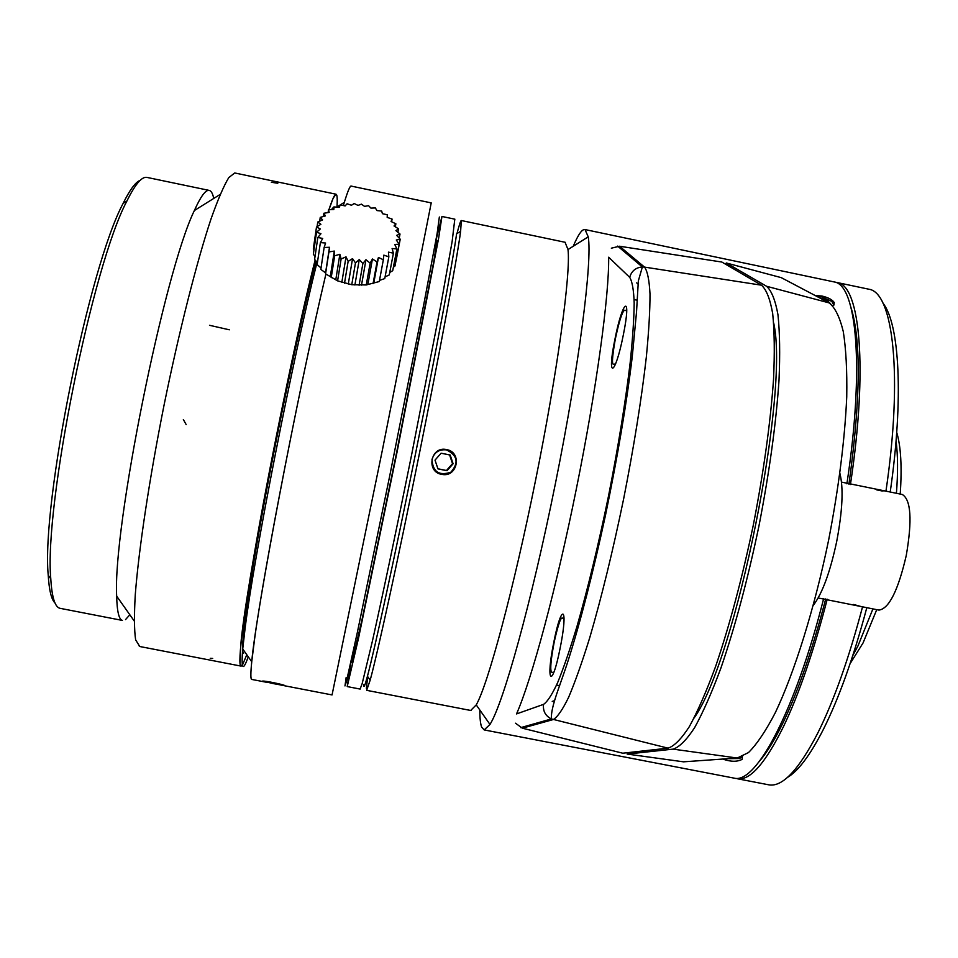 <?xml version="1.0" encoding="UTF-8"?>
<svg xmlns="http://www.w3.org/2000/svg" width="958" height="958" viewBox="0 0 958 958"><rect width="100%" height="100%" fill="white"/><g stroke="black" fill="none" stroke-linecap="round" stroke-linejoin="round"><path stroke-width="1.44" d="M556.562 685.066L559.664 685.712M634.124 299.614L637.262 300.225M673.103 749.132C679.378 747.132 686.527 739.995 694.574 727.733C703.016 712.501 711.83 692.514 721.003 667.798C735.097 626.7 747.743 579.458 758.928 526.074C769.334 472.522 776.016 423.999 778.998 380.506C780.147 354.065 779.8 332.115 777.956 314.679C775.321 300.129 771.513 290.657 766.544 286.262L726.272 262.971L781.249 277.64L829.137 302.896C835.029 307.494 839.747 317.062 843.291 331.6C846.022 348.975 847.171 370.722 846.74 396.863C844.8 439.794 838.765 487.538 828.622 540.108C814.456 608.677 794.601 672.169 775.321 712.656C765.789 730.966 756.844 744.27 748.485 752.569L737.241 758.029L673.103 749.132L627.167 754.066L683.509 761.826L737.241 758.029M726.272 262.971L725.972 264.444M627.442 752.689L627.167 754.066M773.693 323.002C789.679 393.115 735.995 659.547 694.095 718.009M818.192 597.984L860.907 606.498L853.602 604.474M860.907 606.498L878.953 610.102C889.012 608.725 898.113 590.547 906.244 555.568C912.351 520.026 911.01 499.669 902.244 494.472L841.531 482.114M876.738 489.885L882.043 490.963M839.915 473.491C843.603 488.089 842.525 510.782 836.681 541.581C830.131 572.154 822.335 593.421 813.306 605.36M881.971 490.927L884.21 490.807M833.855 305.135L831.867 301.399L821.653 296.92L816.815 296.393M834.131 304.836L833.508 303.231M820.311 298.237L826.203 299.471L830.634 303.83M826.203 299.471L825.676 301.075M273.497 683.641L262.54 681.09C266.348 680.707 288.717 685.868 283.963 685.545L273.497 683.641M248.254 656.805C242.901 671.905 241.069 669.307 242.733 648.985C241.057 669.379 242.889 671.977 248.254 656.805M251.834 679.45L251.655 679.414C250.577 678.959 250.613 673.055 251.75 661.691C255.786 612.928 297.231 394.792 325.912 274.06C300.812 379.955 264.085 568.537 254.577 639.106L251.738 661.739C250.493 674.133 250.577 680.048 251.966 679.473M336.701 207.12L344.317 202.366L343.371 205.527L344.305 202.413C347.646 191.504 349.909 186.056 351.083 186.068L351.251 186.103M280.586 684.994L332.055 694.933L382.589 449.074L431.22 202.892L351.083 186.068M346.173 677.354L344.976 685.94L346.353 681.809L357.262 632.819L389.786 475.587L424.047 303.003L437.171 233.261L439.351 217.011M352.017 662.206L362.232 618.712L396.744 451.936L433.938 260.66L436.98 240.805L435.854 240.578M245.08 652.314L246.11 653.775M768.053 784.686L769.19 784.901C782.626 786.973 798.816 769.705 817.749 733.121C833.867 700.837 848.8 658.745 862.547 606.833M885.958 491.155C903.083 375.177 893.131 292.693 869.062 289.256L867.96 289.029M769.19 784.901L737.552 778.794C750.054 780.686 765.394 763.239 783.56 726.451C799.104 693.891 813.665 651.476 827.233 599.217M850.429 484.532C868.116 368.219 859.985 285.7 837.543 282.634L835.424 282.287M759.874 760.736C767.31 752.054 775.19 739.085 783.476 721.841C798.493 690.275 812.576 649.296 825.724 598.918M848.932 484.221C860.535 400.288 861.266 341.515 851.135 307.937M876.738 609.659L863.074 642.914L850.129 663.607M896.724 432.441C900.903 446.296 902.065 466.833 900.233 494.065M852.812 655.5L857.901 646.075L872.93 608.893M896.425 493.286C898.041 472.45 897.909 455.014 896.053 440.967M866.81 607.683C853.458 657.715 838.945 698.346 823.269 729.601C810.181 755.203 798.182 771.178 787.284 777.537M882.917 303.063C899.478 323.588 903.861 397.881 890.21 492.029M728.212 758.676L739.468 758.52L742.462 756.64M742.522 756.748L741.672 757.479M815.162 295.531L821.88 296.01C828.359 297.531 832.514 299.758 834.334 302.704L832.849 305.782M438.848 473.432L441.937 474.378C457.421 477.635 462.331 452.404 446.751 449.625L445.027 449.374M446.596 449.589C462.367 452.14 457.625 477.671 441.997 474.402C425.687 472.258 430.561 445.757 446.596 449.589M742.127 759.359C737.205 761.969 730.738 761.873 722.739 759.059M470.689 710.465L476.234 704.896C487.921 684.563 513.512 589.829 535.642 479.922C557.807 370.016 570.908 272.791 567.998 249.547L565.052 242.278M479.79 709.95C479.826 718.129 480.437 723.865 481.635 727.134L484.197 729.924L489.969 724.44C503.19 703.819 531.474 602.474 555.341 483.886C579.267 365.321 592.439 260.947 588.236 236.842L585.027 229.561C582.177 228.89 578.249 234.447 573.243 246.254M733.337 777.98L734.379 778.183C755.994 783.931 794.996 711.782 823.688 598.51M846.884 483.814C864.607 367.501 856.656 285.005 834.382 281.975L833.364 281.76M363.824 684.599C363.621 688.766 364.83 686 367.441 676.264C374.566 649.74 394.445 558.31 415.137 455.637C435.83 352.963 452.906 260.995 456.607 233.788L460.618 231.273L461.337 220.532C460.774 220.316 459.313 224.663 456.978 233.56M471.013 710.525L366.663 690.335L370.171 680.144C377.524 653.416 397.821 560.681 418.838 456.379C439.866 352.077 457.062 258.744 460.618 231.273M367.68 676.623L366.375 688.395M437.926 468.785L446.464 470.498L452.523 463.624L449.601 454.942L441.099 453.218L450.176 455.014L453.11 463.768L447.015 470.701L437.962 468.881L435.016 460.127L441.123 453.194M431.998 459.517C432.836 471.875 439.123 476.102 450.871 472.198C459.014 462.87 457.553 455.433 446.5 449.889C439.039 449.134 434.202 452.344 431.998 459.517M350.987 662.002L347.215 686.575L358.508 638.291L397.067 451.996L438.584 238.482L441.949 216.472L435.914 240.59M360.1 689.077L362.16 683.641L372.423 641.01C382.218 597.349 396.756 528.373 411.593 454.918L440.848 304.895L452.164 241.32L454.799 219.166M243.607 653.344C239.895 652.53 246.805 598.055 262.696 511.201C278.527 424.526 301.016 319.146 315.936 260.899M331.444 209.598L333.731 207.012M55.013 603.013C51.397 599.576 49.133 590.296 48.223 575.171C41.29 503.621 89.058 266.599 123.151 203.347C129.845 189.768 135.521 182.092 140.179 180.332M60.414 608.39L59.911 608.294C54.941 607.073 51.9 597.241 50.786 578.812C43.912 506.387 92.555 265.055 126.935 200.988C135.09 184.439 141.7 176.559 146.742 177.362L147.245 177.469M59.911 608.294L122.396 620.425C118.936 619.515 117.02 611.42 116.672 596.139C112.625 528.481 164.453 271.306 194.378 210.532C200.617 196.582 205.515 189.864 209.06 190.379C211.155 190.714 212.712 193.408 213.73 198.45M129.833 614.785L125.534 619.598M246.469 655.535L242.697 664.457L240.913 666.014C237.117 665.068 243.859 610.725 259.893 522.23C275.88 433.938 299.04 324.283 315.134 260.013C288.071 366.291 244.937 591.038 240.733 645.524L240.063 664.11L241.212 666.097L243.272 663.439M235.141 173.051L335.983 194.199L333.121 198.282L328.941 209.706C332.318 199.348 334.665 194.199 335.983 194.246C337.192 194.402 337.527 198.629 336.976 206.952M397.905 232.255L398.552 228.842L394.025 225.968L395.87 223.801L391.08 221.502L392.085 219.071L387.176 217.37L387.307 214.772L382.422 213.694L381.667 211.035L376.949 210.58L375.344 207.958L370.95 208.126L368.531 205.647L364.579 206.377L361.406 204.15L358.017 205.419L354.185 203.527L351.478 205.252L347.083 203.791L345.131 205.898L340.318 204.94L339.192 207.335L334.067 206.94L333.803 209.527L328.522 209.73L329.157 212.401L323.876 213.251L325.373 215.897L320.247 217.382L322.595 219.897L317.769 222.017L320.894 224.292L316.511 226.998L320.343 228.95L316.535 232.207L320.954 233.716L317.84 237.464L322.714 238.458L320.391 242.602L325.6 243.033L324.127 247.475L329.492 247.272L328.941 251.918L334.306 251.068L334.665 255.798L339.862 254.289L341.132 258.983L346.018 256.828L348.137 261.378L352.544 258.612L355.466 262.899L359.274 259.582L362.878 263.498L365.968 259.714L370.147 263.163L372.423 258.995L377.033 261.905L378.446 257.451L383.332 259.774L383.835 255.139L388.84 256.828L388.433 252.134L393.403 253.175L392.109 248.541L396.887 248.936L394.756 244.458L399.175 244.23L396.289 240.015L400.228 239.213L396.672 235.369L400.013 234.027L395.917 230.627L398.54 228.842M395.319 226.771L395.882 223.813M391.594 221.741L392.097 219.071M333.671 209.527L334.055 206.976M328.103 212.556L328.522 209.73M323.397 216.448L323.876 213.239M319.697 221.154L320.247 217.37M317.086 226.639L317.757 222.005M313.925 250.086L313.314 249.02L316.499 226.998M315.038 256.528L313.338 254.217L316.523 232.195M314.607 259.45L317.828 237.452M317.433 262.516L314.619 259.45M317.122 264.576L320.391 242.602M321.026 268.012L317.134 264.576M325.564 273.784L325.564 272.826L320.822 269.426L324.127 247.475M325.564 272.826L329.492 247.272M383.332 259.774L379.296 281.532L366.267 284.945L351.766 284.718L337.599 280.862L325.564 273.844L328.929 251.918M330.294 276.599L334.306 251.068M331.205 277.7L334.653 255.798M335.779 279.796L339.862 254.289M337.587 280.862L341.12 258.983M341.838 282.311L346.018 256.828M344.509 283.221L348.137 261.378M348.281 284.059L352.544 258.612M351.754 284.718L355.466 262.899M354.903 285.005L359.274 259.582M359.082 285.304L362.878 263.498M361.513 285.113L365.968 259.714M366.255 284.945L370.147 263.163M367.872 284.37L372.423 258.995M373.069 283.676L377.033 261.917M373.812 282.814L378.446 257.451M388.84 256.84L384.757 278.586L379.512 280.383M393.415 253.187L389.271 274.934L385.08 276.862M396.887 248.936L392.72 270.683L389.738 272.467M399.187 244.23L394.995 265.977L393.379 267.21M396.037 260.971L400.228 239.213M399.235 238.111L400.013 234.027M623.766 416.67L609.252 495.298L592.152 573.351M629.681 277.341C632.208 281.269 633.717 289.843 634.184 303.063C634.004 318.93 632.651 338.904 630.136 362.986C625.394 402.552 618.209 446.799 608.569 495.729C598.487 544.551 587.972 588.056 577.027 626.245C570.034 649.32 563.555 668.157 557.592 682.743C552.059 694.634 547.365 701.843 543.533 704.37L516.53 713.926C531.678 679.581 556.382 588.332 576.393 488.652C596.583 389.008 609.252 295.04 608.653 257.211L629.681 277.341C631.562 270.97 635.789 267.51 642.363 266.959L644.53 267.102C647.452 271.102 649.273 280.059 650.003 293.962C650.039 310.703 648.794 331.851 646.291 357.418C641.465 399.486 633.921 446.62 623.658 498.795C612.892 550.862 601.588 597.157 589.745 637.681C582.165 662.11 575.123 681.976 568.633 697.28C562.597 709.698 557.472 717.123 553.257 719.554L522.314 728.176L515.524 723.206M611.336 248.182L619.527 246.23L721.865 262.049L761.502 285.197C766.4 289.591 770.124 299.052 772.687 313.577C774.459 331.001 774.747 352.939 773.525 379.38C770.471 422.861 763.742 471.384 753.335 524.948C742.139 578.333 729.541 625.598 715.518 666.72C706.405 691.46 697.663 711.459 689.293 726.715C681.318 738.989 674.24 746.138 668.061 748.162L622.748 753.204L522.314 728.176M317.074 262.133C292.825 358.531 254.217 555.245 245.224 627.274L242.721 648.973L251.738 661.739M344.317 202.366C347.958 190.474 350.317 185.062 351.382 186.127M335.983 194.199L336.821 195.3M234.734 172.967L228.782 177.601C223.789 185.816 217.861 199.611 211.011 218.975C196.689 262.025 179.158 330.989 164.069 405.042C149.304 479.156 138.742 549.533 135.27 594.786C134.096 615.299 134.216 630.316 135.629 639.836L139.748 646.506M766.544 286.262L829.137 302.896M614.988 338.976C622.844 298.776 631.861 293.172 623.239 335.36C614.868 377.428 606.57 379.416 614.988 338.976M553.892 641.812C561.819 601.301 568.633 606.606 560.047 648.614C551.652 690.814 545.557 681.892 553.892 641.812M636.687 282.861L638.112 284.227M554.275 700.717L552.239 701.436M761.502 285.197L644.53 267.102L619.527 246.23M668.061 748.162L551.413 718.943C550.599 706.609 560.562 684.635 568.345 659.954C580.464 621.79 592.834 573.626 605.444 515.452C617.635 456.631 626.58 403.713 632.268 356.687L636.519 312.057L638.351 280.874L642.363 266.959L617.635 246.098M543.533 704.37C542.803 711.075 545.425 715.925 551.413 718.943L520.709 727.637M183.361 419.544L186.163 424.586M209.503 325.289L229.333 329.803M271.342 182.259L277.772 183.265M210.245 658.302L212.688 658.445M266.276 682.228L251.655 679.414M352.053 662.217L350.927 662.002M869.062 289.256L837.543 282.634M834.262 302.932L833.915 303.973M742.151 759.119L742.318 756.964M476.234 704.896L489.969 724.44M567.998 249.547L588.236 236.842M834.382 281.975L585.027 229.561M734.379 778.183L484.197 729.924M367.441 676.264L370.171 680.144M565.364 242.338L461.337 220.532M454.882 219.178L441.949 216.472M360.184 689.089L347.215 686.575M48.223 575.171L50.786 578.812M123.151 203.347L126.935 200.988M209.06 190.379L146.742 177.362M116.672 596.139L134.192 620.952M194.378 210.532L220.148 194.438M626.748 311.003L625.406 310.38C624.029 309.183 620.988 312.619 615.335 338.928C612.054 357.418 611.611 365.812 614.018 364.112L615.551 364.112M564.118 619L562.705 618.401C561.149 615.946 558.31 623.814 554.203 642.004C549.173 668.648 550.682 672.899 552.407 672.348L553.88 672.288M332.809 209.551L333.755 208.964M139.317 646.422L240.901 666.073"/></g></svg>
